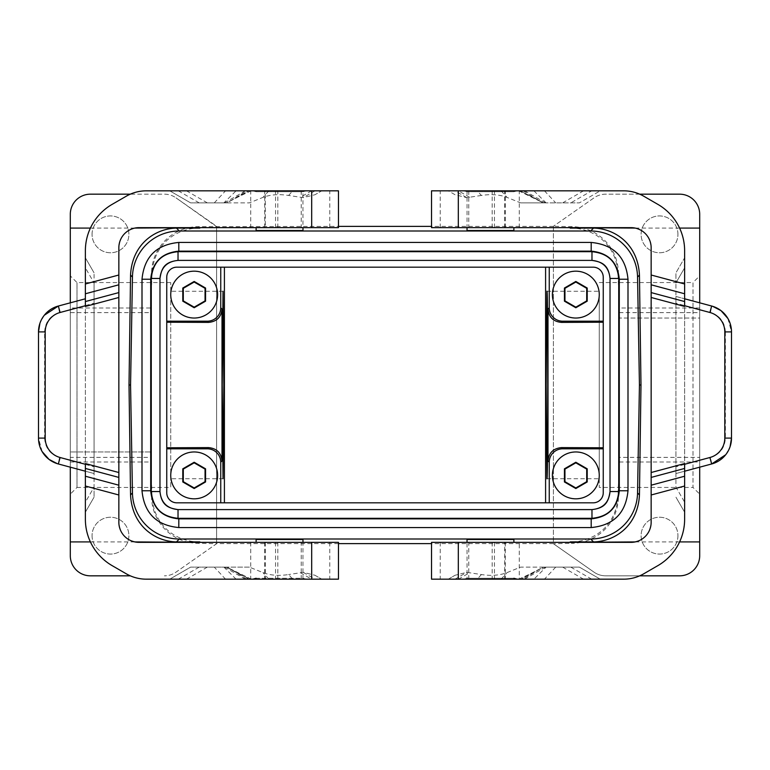 <?xml version="1.0" encoding="UTF-8"?>
<svg xmlns="http://www.w3.org/2000/svg" width="770" height="770" viewBox="0 0 770 770"><rect width="100%" height="100%" fill="white"/><g stroke="black" fill="none" stroke-linecap="round" stroke-linejoin="round"><path stroke-width="0.58" stroke-dasharray="3.85 2.89" d="M581.071 542.35A46.874 46.874 -134.3 0 1 571.552 543.322L570.175 541.907C590.879 542.215 615.528 528.586 617.973 497.237L619.273 457.37L699.699 457.37L699.699 541.916L699.699 457.37M619.273 457.37L618.406 497.68A46.874 46.874 -134.3 0 1 582.957 541.916M545.593 502.82L176.792 502.82A10.039 10.039 0 0 1 166.753 492.771L166.753 277.229A10.039 10.039 0 0 1 176.792 267.18L593.208 267.18A10.039 10.039 0 0 1 603.247 277.229L603.247 492.771A10.039 10.039 0 0 1 593.208 502.82L545.593 502.82M677.937 535.65A18.413 18.413 0 0 1 642.786 543.322A18.413 18.413 0 0 1 659.524 517.238A18.413 18.413 0 0 1 663.634 553.601A18.413 18.413 0 0 1 641.112 535.65A18.413 18.413 0 0 1 659.524 517.238A18.413 18.413 0 0 1 677.937 535.65M639.706 575.825L605.595 575.825A20.087 20.087 0 0 1 594.074 572.197L553.399 543.707L571.552 543.322M639.706 194.175L605.595 194.175A20.087 20.087 0 0 0 594.074 197.803L553.399 226.293L594.074 197.803A20.087 20.087 0 0 1 605.595 194.175L679.612 194.175A20.087 20.087 0 0 1 699.699 214.262L699.699 555.738A20.087 20.087 0 0 1 679.612 575.825L605.595 575.825A20.087 20.087 0 0 1 594.074 572.197L553.399 543.707L553.399 226.293L571.552 226.678A46.874 46.874 134.3 0 1 581.071 227.651M553.399 226.678L553.399 543.322M256.112 579.175L302.976 579.175L256.112 579.175L256.112 578.28L302.976 578.28L302.976 579.175M256.112 539.472L302.976 539.472M256.112 542.35L302.976 542.35L256.112 542.35M199.825 541.907C179.121 542.215 154.472 528.586 152.027 497.237L150.506 451.961L151.594 497.68A46.874 46.874 -45.7 0 0 187.043 541.916M150.477 451.961L70.301 451.961L150.477 451.961M265.313 542.35L265.313 579.175L338.463 579.175L338.463 542.35L138.937 542.35C126.761 541.137 120.062 534.438 118.85 522.262L118.85 247.738C120.062 235.562 126.761 228.863 138.937 227.651L250.741 227.651L250.741 190.825L329.762 190.825L264.707 190.825L302.947 190.825L302.947 227.651L265.313 227.651L265.313 190.825M265.313 579.175L146.348 579.175C139.187 579.136 132.488 577.336 126.261 573.794L112.15 565.642C94.999 554.929 86.076 539.462 85.374 519.259L85.374 250.741C86.076 230.538 94.999 215.071 112.15 204.358L126.261 196.206C132.488 192.664 139.187 190.864 146.348 190.825L250.741 190.825M279.539 579.175L306.325 579.175L279.539 579.175M249.413 567.124L224.513 567.124L226.399 567.124L249.846 579.175L245.389 579.175L321.725 579.175L169.737 579.175L190.613 567.124L249.413 567.124L262.936 572.591C270.174 575.382 278.73 576.037 288.596 574.555L292.793 579.175M249.105 579.175L169.737 579.175L190.613 567.124L226.399 567.124L249.105 579.175M306.325 579.175L302.976 578.28L256.112 578.28M314.959 575.267L321.725 579.175L314.959 575.267L303.197 572.341L288.596 574.555M236.072 579.175L223.906 567.124M85.374 306.45L85.374 257.786L85.374 267.825L94.075 282.898L94.075 272.859L94.075 282.898L85.374 267.825L85.374 512.214L85.374 502.175L94.075 487.102L94.075 282.898L94.075 473.54L85.374 471.211L85.374 463.55M85.374 471.211L85.374 502.175L94.075 487.102L94.075 497.141L94.075 473.54M42.119 451.547L38.5 438.101L44.612 438.101C45.218 447.938 50.175 454.396 59.502 457.505L58.347 463.973L93.95 473.512M85.374 512.214L94.075 497.141L85.374 512.214M38.5 438.101L38.5 331.899L44.612 331.899L44.612 438.101M44.304 315.248L39.924 323.275M44.612 331.899C45.218 322.062 50.185 315.594 59.502 312.495L58.347 306.027L85.374 298.789M85.374 257.786L94.075 272.859L85.374 257.786M256.112 227.651L302.976 227.651L256.112 227.651M265.313 227.651L250.741 227.651M338.463 227.651L302.947 227.651M677.937 234.35A18.413 18.413 0 0 0 642.95 226.322A18.413 18.413 0 0 0 659.524 252.762A18.413 18.413 0 0 0 676.262 226.678A18.413 18.413 0 0 0 641.112 234.35A18.413 18.413 0 0 0 659.524 252.762A18.413 18.413 0 0 0 677.937 234.35M699.699 494.138L699.699 275.862L699.699 494.138L693 487.439L693 282.561L699.699 275.862M699.699 228.084L699.699 318.039L619.523 318.039L699.699 318.039L699.699 228.084M699.699 302.822L699.699 467.178M546.97 291.262L599.262 291.262L599.262 478.738L599.262 291.262M546.97 478.738L599.262 478.738M256.112 230.528L302.976 230.528M467.024 230.528L513.888 230.528M188.929 227.651A46.874 46.874 45.7 0 1 198.448 226.678L338.463 226.38M553.399 226.38L431.537 226.38M553.399 543.62L431.537 543.62M338.463 543.62L216.601 543.62L216.601 226.38M599.262 385L599.262 487.439L599.262 385M599.262 282.561L693 282.561L693 487.439L599.262 487.439M575.825 452.096A23.302 23.302 0 0 0 552.523 475.388A23.302 23.302 0 0 0 575.825 498.691A23.302 23.302 0 0 0 599.127 475.388A23.302 23.302 0 0 0 575.825 452.096M575.825 271.31A23.302 23.302 0 0 0 552.523 294.612A23.302 23.302 0 0 0 575.825 317.904A23.302 23.302 0 0 0 599.127 294.612A23.302 23.302 0 0 0 575.825 271.31M570.175 228.093C590.879 227.785 615.528 241.414 617.973 272.763L619.523 318.039L618.406 272.32A46.874 46.874 134.3 0 0 582.957 228.084M302.976 190.825L256.112 190.825L302.976 190.825L302.976 191.72L279.539 191.72L302.976 191.72L306.325 190.825L252.762 190.825L306.325 190.825M256.112 190.825L256.112 191.72L279.539 191.72L256.112 191.72L252.762 190.825M246.804 190.825L321.725 190.825L314.959 194.733L303.197 197.659L288.596 195.445C278.73 193.963 270.174 194.618 262.936 197.409L249.413 202.876L190.613 202.876L169.737 190.825L190.613 202.876L223.906 202.876L236.072 190.825L249.846 190.825L245.389 190.825L246.804 190.825L227.189 202.876L249.413 202.876M223.906 202.876L226.399 202.876L249.105 190.825L226.399 202.876L224.513 202.876L227.189 202.876M214.281 202.876L225.543 190.825L236.072 190.825M225.543 190.825L321.725 190.825L314.959 194.733M338.463 190.825L302.947 190.825M431.537 227.651L431.537 190.825L468.776 190.825L468.776 227.651L431.537 227.651M468.776 227.651L631.063 227.651C643.239 228.863 649.938 235.562 651.15 247.738L651.15 522.262C649.938 534.438 643.239 541.137 631.063 542.35L519.259 542.35L519.259 579.175L440.238 579.175L505.293 579.175L467.053 579.175L467.053 542.35L504.687 542.35L504.687 579.175M504.687 227.651L504.687 190.825L468.776 190.825M519.259 579.175L623.652 579.175C630.813 579.136 637.512 577.336 643.739 573.794L657.85 565.642C675.001 554.929 683.924 539.462 684.626 519.259L684.626 250.741C683.924 230.538 675.001 215.071 657.85 204.358L643.739 196.206C637.512 192.664 630.813 190.864 623.652 190.825L504.687 190.825M727.881 318.453L731.5 331.899L725.388 331.899L725.388 438.101C724.782 447.938 719.815 454.406 710.498 457.505L711.653 463.973L675.925 473.54L675.925 487.102L684.626 502.175L684.626 267.825L675.925 282.898L684.626 267.825L684.626 257.786L675.925 272.859L675.925 282.898L675.925 272.859L684.626 257.786L684.626 306.45M676.05 473.512L684.626 471.211L684.626 502.175L675.925 487.102L675.925 282.898L675.925 296.46L684.626 298.789M725.388 331.899C724.782 322.062 719.825 315.604 710.498 312.495L675.925 303.236L675.925 296.46M675.925 303.236L675.925 473.54M710.498 312.495L711.653 306.027L676.05 296.489M731.5 331.899L731.5 438.101L725.388 438.101M725.696 454.752L730.076 446.725M684.626 463.55L684.626 471.211M684.626 512.214L675.925 497.141L684.626 512.214M504.687 542.35L519.259 542.35M490.461 579.175L463.675 579.175L490.461 579.175M454.974 579.175L448.275 579.175L455.041 575.267L466.803 572.341L481.404 574.555C491.27 576.037 499.826 575.382 507.064 572.591L520.587 567.124L579.387 567.124L600.263 579.175L454.974 579.175L466.803 572.341M555.719 567.124L544.457 579.175L600.263 579.175L579.387 567.124L546.094 567.124L533.928 579.175L520.154 579.175L524.611 579.175L523.196 579.175L542.812 567.124L520.587 567.124M544.457 579.175L533.928 579.175M546.094 567.124L543.601 567.124L520.895 579.175L543.601 567.124L545.487 567.124L542.812 567.124M481.404 574.555L477.208 579.175L523.196 579.175M477.208 579.175L448.275 579.175L455.041 575.267M467.053 542.35L431.537 542.35L431.537 579.175L467.053 579.175M513.888 578.28L490.461 578.28L513.888 578.28L513.888 579.175M463.675 579.175L467.024 578.28L490.461 578.28L467.024 578.28L467.024 579.175M513.888 190.825L467.024 190.825L513.888 190.825L513.888 191.72L490.461 191.72L513.888 191.72L517.238 190.825L463.675 190.825L517.238 190.825M467.024 190.825L467.024 191.72L490.461 191.72L467.024 191.72L463.675 190.825M467.024 227.651L513.888 227.651L467.024 227.651M481.404 195.445L466.803 197.659L455.041 194.733L448.275 190.825L524.611 190.825L520.154 190.825L543.601 202.876L579.387 202.876L520.587 202.876L507.064 197.409C499.826 194.618 491.27 193.963 481.404 195.445L477.208 190.825M455.041 194.733L448.275 190.825L600.263 190.825L579.387 202.876L600.263 190.825L591.697 190.825L570.82 202.876M520.587 202.876L545.487 202.876L543.601 202.876L520.154 190.825L591.697 190.825M533.928 190.825L546.094 202.876M92.063 234.35A18.413 18.413 0 0 1 114.403 216.36A18.413 18.413 0 0 1 110.476 252.762A18.413 18.413 0 0 1 106.366 216.399A18.413 18.413 0 0 1 128.888 234.35A18.413 18.413 0 0 1 110.476 252.762A18.413 18.413 0 0 1 92.063 234.35M188.929 542.35A46.874 46.874 -45.7 0 0 198.448 543.322L216.601 543.707L175.926 572.197A20.087 20.087 0 0 1 164.405 575.825A20.087 20.087 0 0 0 175.926 572.197L216.601 543.707L216.601 226.293L175.926 197.803L216.601 226.678M130.294 575.825L90.388 575.825A20.087 20.087 0 0 1 70.301 555.738L70.301 214.262A20.087 20.087 0 0 1 90.388 194.175L164.405 194.175A20.087 20.087 0 0 1 175.926 197.803A20.087 20.087 0 0 0 164.405 194.175L130.294 194.175M70.301 308L70.301 228.084L70.301 318.039L70.301 308L150.66 308L151.594 272.32A46.874 46.874 45.7 0 1 187.043 228.084M194.175 452.096A23.302 23.302 0 0 0 170.873 475.388A23.302 23.302 0 0 0 194.175 498.691A23.302 23.302 0 0 0 217.477 475.388A23.302 23.302 0 0 0 194.175 452.096M92.063 535.65A18.413 18.413 0 0 0 127.05 543.678A18.413 18.413 0 0 0 110.476 517.238A18.413 18.413 0 0 0 93.738 543.322A18.413 18.413 0 0 0 128.888 535.65A18.413 18.413 0 0 0 110.476 517.238A18.413 18.413 0 0 0 92.063 535.65M70.301 494.138L70.301 275.862L70.301 494.138L77 487.439L77 282.561L77 487.439L170.738 487.439L170.738 282.561L170.738 487.439M70.301 457.37L70.301 541.916L70.301 457.37L150.727 457.37M70.301 302.822L70.301 467.178M513.888 542.35L467.024 542.35L513.888 542.35M199.825 228.093C179.121 227.785 154.472 241.414 152.027 272.763L150.727 312.63L70.301 312.63M150.66 308L150.727 312.63M170.738 282.561L77 282.561L70.301 275.862M467.024 539.472L513.888 539.472M194.175 271.31A23.302 23.302 0 0 0 170.873 294.612A23.302 23.302 0 0 0 194.175 317.904A23.302 23.302 0 0 0 217.477 294.612A23.302 23.302 0 0 0 194.175 271.31M586.711 481.673L575.825 487.959L564.949 481.673L564.949 469.113L575.825 462.828L586.711 469.113L586.711 481.673M183.289 481.673L194.175 487.959L205.051 481.673L205.051 469.113L194.175 462.828L183.289 469.113L183.289 481.673M564.949 300.887L564.949 288.327L575.825 282.041L586.711 288.327L586.711 300.887L575.825 307.172L564.949 300.887M194.175 307.172L205.051 300.887L205.051 288.327L194.175 282.041L183.289 288.327L183.289 300.887L194.175 307.172M619.34 462L699.699 462M275.554 542.35L275.554 579.175M250.741 542.35L250.741 579.175M302.947 579.175L302.947 542.35M277.835 542.35L277.835 579.175M303.197 572.341L315.026 579.175M207.351 567.124L186.475 579.175M225.543 579.175L214.281 567.124M178.303 579.175L199.18 567.124M246.804 579.175L227.189 567.124M268.913 579.175L262.936 572.591M300.319 572.678L311.581 579.175M59.502 457.505L94.075 466.764M59.502 312.495L94.075 303.236M199.392 227.651L198.448 226.678M570.609 227.651L571.552 226.678M699.699 308L619.34 308M619.273 312.63L699.699 312.63M311.581 190.825L300.319 197.322M288.596 195.445L292.793 190.825M268.913 190.825L262.936 197.409M199.18 202.876L178.303 190.825M186.475 190.825L207.351 202.876M315.026 190.825L303.197 197.659M277.835 227.651L277.835 190.825M275.554 227.651L275.554 190.825M301.224 190.825L301.224 227.651M301.224 579.175L301.224 542.35M492.165 227.651L492.165 190.825M467.053 190.825L467.053 227.651M710.498 457.505L675.925 466.764M494.446 542.35L494.446 579.175M492.165 542.35L492.165 579.175M466.803 197.659L454.974 190.825M562.649 202.876L583.525 190.825M544.457 190.825L555.719 202.876M523.196 190.825L542.812 202.876M501.087 190.825L507.064 197.409M469.681 197.322L458.419 190.825M519.259 227.651L519.259 190.825M494.446 227.651L494.446 190.825M458.419 579.175L469.681 572.678M501.087 579.175L507.064 572.591M570.82 567.124L591.697 579.175M583.525 579.175L562.649 567.124M468.776 579.175L468.776 542.35M199.392 542.35L198.448 543.322M70.301 462L150.66 462M264.707 542.35L264.707 579.175M329.762 542.35L329.762 579.175M245.389 579.175L224.513 567.124M251.338 579.175L226.707 567.124M245.389 190.825L224.513 202.876M251.338 190.825C240.144 195.753 234.994 198.583 226.707 202.876M264.707 227.651L264.707 190.825M329.762 227.651L329.762 190.825M440.238 542.35L440.238 579.175M505.293 542.35L505.293 579.175M524.611 190.825L545.487 202.876M518.662 190.825L543.293 202.876M223.031 291.262L170.738 291.262M505.293 227.651L505.293 190.825M440.238 227.651L440.238 190.825M524.611 579.175L545.487 567.124M518.662 579.175C529.856 574.247 535.006 571.417 543.293 567.124M223.031 478.738L170.738 478.738M134.788 228.084L90.398 228.084M134.788 541.916L90.398 541.916M635.212 541.916L679.602 541.916M635.212 228.084L679.602 228.084"/><path stroke-width="1.16" d="M570.609 542.35L635.212 541.916M582.957 541.916A46.874 46.874 -134.3 0 1 581.071 542.35M591.196 242.444L178.804 242.444C156.445 244.619 144.183 256.882 142.007 279.231L142.007 490.769C144.183 513.118 156.445 525.381 178.804 527.556L591.196 527.556C613.555 525.381 625.818 513.118 627.993 490.769L627.993 279.231C625.818 256.882 613.555 244.619 591.196 242.444L591.196 242.444C613.555 244.61 625.818 256.882 628.002 279.231L619.292 279.231C617.636 262.166 608.271 252.801 591.196 251.145L591.196 242.444L178.804 242.435L178.804 251.145C161.729 252.801 152.364 262.166 150.708 279.231L142.007 279.231C144.183 256.882 156.445 244.61 178.804 242.435M130.563 385L129.013 385L130.544 275.102C132.161 243.051 156.281 228.43 176.455 228.093L179.314 231A46.874 46.874 45.5 0 0 132.45 277.046L130.563 385L132.45 492.954A46.874 46.874 134.5 0 0 179.314 539L590.686 539A46.874 46.874 45.5 0 0 637.55 492.954L639.456 494.898L640.987 385L639.437 385L637.55 492.954M639.437 385L637.55 277.046A46.874 46.874 134.5 0 0 590.686 231L179.314 231M545.593 502.82L545.593 267.18M224.407 502.82L224.407 267.18M699.699 467.178L699.699 555.738A20.087 20.087 0 0 1 679.612 575.825L639.706 575.825M256.112 542.35L256.112 539.472L302.976 539.472L302.976 542.35M618.734 491.539C617.145 507.796 608.233 516.718 591.976 518.297L591.976 509.605L178.024 509.596C169.275 508.171 161.536 506.208 159.977 491.539L159.968 491.539C161.036 502.512 167.052 508.537 178.024 509.596L178.024 518.297C161.767 516.709 152.855 507.796 151.267 491.539L159.968 491.539L159.977 278.461L151.267 278.461C152.855 262.204 161.767 253.282 178.024 251.703L178.024 260.395L591.976 260.404C600.725 261.829 608.464 263.792 610.023 278.461L610.023 491.539L618.734 491.539L618.734 278.461L610.032 278.461C608.964 267.488 602.949 261.463 591.976 260.404L591.976 251.703L178.024 251.703M591.976 509.596C602.949 508.537 608.964 502.512 610.032 491.539C608.608 500.288 606.644 508.027 591.976 509.596L178.024 509.596M178.024 260.404C167.052 261.463 161.036 267.488 159.968 278.461C161.392 269.712 163.356 261.973 178.024 260.404L591.976 260.404M176.792 502.82L593.208 502.82A10.039 10.039 0 0 0 603.247 492.771L603.247 277.229A10.039 10.039 0 0 0 593.208 267.18L176.792 267.18A10.039 10.039 0 0 0 166.753 277.229L166.753 492.771A10.039 10.039 0 0 0 176.792 502.82M610.023 278.461L610.023 491.539M619.292 490.769L627.993 490.769C625.818 513.118 613.555 525.39 591.196 527.566L591.196 518.855C608.271 517.199 617.636 507.834 619.292 490.769L619.292 279.231M142.007 490.769L150.708 490.769C152.364 507.834 161.729 517.199 178.804 518.855L178.804 527.556C156.445 525.39 144.183 513.118 141.998 490.769L141.998 279.231M118.85 494.994L85.374 486.024L85.374 519.259A53.563 53.563 0 0 0 112.15 565.642L126.261 573.794A40.175 40.175 0 0 0 146.348 579.175L338.463 579.175L338.463 542.35L138.937 542.35A20.087 20.087 0 0 1 118.85 522.262L118.85 477.419L85.374 468.449L85.374 463.55L118.85 472.52L118.85 297.48L85.374 306.45L85.374 283.976L118.85 275.006L118.85 247.738A20.087 20.087 0 0 1 138.937 227.651L338.463 227.651L338.463 190.825L146.348 190.825A40.175 40.175 0 0 0 126.261 196.206L112.15 204.358A53.563 53.563 0 0 0 85.374 250.741L85.374 283.976M85.374 486.024L85.374 468.449M85.374 293.774L118.85 284.804L118.85 275.006M118.85 284.804L118.85 297.48M118.85 472.52L118.85 477.419M42.119 451.547L49.02 459.382L57.327 463.675L58.347 463.973L60.079 457.505A20.087 20.087 0 0 1 45.199 438.101L38.5 438.101A26.786 26.786 0 0 0 58.347 463.973L85.374 471.211M38.5 438.101L38.5 331.899A26.786 26.786 0 0 1 58.347 306.027L44.304 315.248M39.924 323.275L38.5 331.899L45.199 331.899L45.199 438.101M45.199 331.899A20.087 20.087 0 0 1 60.079 312.495L58.347 306.027L85.374 298.789M338.463 190.825L338.463 227.651M639.706 194.175L679.612 194.175A20.087 20.087 0 0 1 699.699 214.262L699.699 302.822M546.151 385L546.97 478.738C548.019 483.271 548.019 286.729 546.97 291.262L546.151 385M302.976 227.651L302.976 230.528L256.112 230.528L256.112 227.651M513.888 227.651L513.888 230.528L467.024 230.528L467.024 227.651M431.537 226.38L338.463 226.38M590.686 539L593.545 541.907C613.719 541.57 637.839 526.95 639.456 494.898M431.537 543.62L338.463 543.62M575.825 451.961A23.437 23.437 0 0 0 552.388 475.388A23.437 23.437 0 0 0 575.825 498.825A23.437 23.437 0 0 0 599.262 475.388A23.437 23.437 0 0 0 575.825 451.961M587.212 468.824L575.825 462.25L564.439 468.824L564.439 481.962L575.825 488.536L587.212 481.962L587.212 468.824L586.711 469.113L586.711 481.673L587.212 481.962M586.711 481.673L575.825 487.959L564.949 481.673L564.949 469.113L564.439 468.824M564.949 469.113L575.825 462.828L586.711 469.113M575.825 462.25L575.825 462.828M575.825 487.959L575.825 488.536M564.949 481.673L564.439 481.962M549.251 267.18L549.251 307.798A13.388 13.388 -45 0 0 562.639 321.186L603.247 321.186M549.251 502.82L549.251 462.202A13.388 13.388 45 0 1 562.639 448.814L603.247 448.814M564.439 288.038L564.439 301.176L575.825 307.75L587.212 301.176L587.212 288.038L575.825 281.464L564.439 288.038L564.949 288.327L575.825 282.041L586.711 288.327L587.212 288.038M586.711 288.327L586.711 300.887L575.825 307.172L564.949 300.887L564.439 301.176M564.949 300.887L564.949 288.327M575.825 271.175A23.437 23.437 0 0 0 552.388 294.612A23.437 23.437 0 0 0 575.825 318.039A23.437 23.437 0 0 0 599.262 294.612A23.437 23.437 0 0 0 575.825 271.175M575.825 281.464L575.825 282.041M586.711 300.887L587.212 301.176M575.825 307.172L575.825 307.75M166.753 321.186L207.361 321.186A13.388 13.388 -135 0 0 220.749 307.798L222.01 309.049C221.192 317.163 216.716 321.61 208.564 322.389L166.753 322.216M590.686 231L593.545 228.093C613.719 228.43 637.839 243.051 639.456 275.102L640.987 385M458.314 190.825L431.537 190.825L431.537 227.651L631.063 227.651A20.087 20.087 0 0 1 651.15 247.738L651.15 292.581L684.626 301.551L684.626 250.741A53.563 53.563 0 0 0 657.85 204.358L643.739 196.206A40.175 40.175 0 0 0 623.652 190.825L458.314 190.825L458.314 227.651M727.881 318.453L720.98 310.618L712.674 306.325L711.653 306.027L709.921 312.495A20.087 20.087 0 0 1 724.801 331.899L731.5 331.899A26.786 26.786 0 0 0 711.653 306.027L684.626 298.789M724.801 331.899L724.801 438.101A20.087 20.087 0 0 1 709.921 457.505L711.653 463.973A26.786 26.786 0 0 0 731.5 438.101L730.076 446.725M684.626 471.211L711.653 463.973L725.696 454.752M651.15 292.581L651.15 472.52L684.626 463.55L684.626 486.024L651.15 494.994L651.15 522.262A20.087 20.087 0 0 1 631.063 542.35L431.537 542.35L431.537 579.175L623.652 579.175A40.175 40.175 0 0 0 643.739 573.794L657.85 565.642A53.563 53.563 0 0 0 684.626 519.259L684.626 486.024M731.5 331.899L731.5 438.101L724.801 438.101M582.957 228.084A46.874 46.874 134.3 0 0 581.071 227.651M90.398 228.084L70.301 228.084L70.301 214.262A20.087 20.087 0 0 1 90.388 194.175L130.294 194.175M187.043 228.084A46.874 46.874 45.7 0 1 188.929 227.651M194.175 451.961A23.437 23.437 0 0 0 170.738 475.388A23.437 23.437 0 0 0 194.175 498.825A23.437 23.437 0 0 0 217.612 475.388A23.437 23.437 0 0 0 194.175 451.961M205.561 468.824L194.175 462.25L182.788 468.824L182.788 481.962L194.175 488.536L205.561 481.962L205.561 468.824L205.051 469.113L194.175 462.828L183.289 469.113L183.289 481.673L194.175 487.959L194.175 488.536M70.301 228.084L70.301 302.822M70.301 467.178L70.301 555.738A20.087 20.087 0 0 0 90.388 575.825L130.294 575.825M222.212 385L223.031 291.262L223.849 385L223.031 478.738L222.212 385M179.314 539L176.455 541.907C156.281 541.57 132.161 526.95 130.544 494.898L129.013 385M513.888 542.35L513.888 539.472L467.024 539.472L467.024 542.35M199.392 227.651L134.788 228.084M651.15 297.48L684.626 306.45L684.626 301.551M684.626 476.226L651.15 485.196L651.15 472.52M651.15 485.196L651.15 494.994M187.043 541.916A46.874 46.874 -45.7 0 0 188.929 542.35M134.788 541.916L199.392 542.35M166.753 448.814L207.361 448.814L208.564 447.611C216.716 448.39 221.192 452.837 222.01 460.951L222.01 309.049M207.361 448.814A13.388 13.388 135 0 1 220.749 462.202L220.749 502.82M220.749 267.18L220.749 307.798M183.289 481.673L182.788 481.962M194.175 271.175A23.437 23.437 0 0 0 170.738 294.612A23.437 23.437 0 0 0 194.175 318.039A23.437 23.437 0 0 0 217.612 294.612A23.437 23.437 0 0 0 194.175 271.175M205.561 288.038L194.175 281.464L182.788 288.038L182.788 301.176L194.175 307.75L205.561 301.176L205.561 288.038L205.051 288.327L194.175 282.041L183.289 288.327L182.788 288.038M194.175 281.464L194.175 282.041M183.289 288.327L183.289 300.887L194.175 307.172L205.051 300.887L205.051 288.327M205.051 300.887L205.561 301.176M194.175 307.172L194.175 307.75M183.289 300.887L182.788 301.176M183.289 469.113L182.788 468.824M194.175 462.25L194.175 462.828M194.175 487.959L205.051 481.673L205.051 469.113M205.051 481.673L205.561 481.962M549.251 307.798L547.99 309.049L547.99 460.951C548.808 452.837 553.284 448.39 561.436 447.611L603.247 447.784M635.212 228.084L570.609 227.651M547.99 309.049C548.808 317.163 553.284 321.61 561.436 322.389L603.247 322.216M166.753 447.784L208.564 447.611M618.734 278.461C617.145 262.204 608.233 253.292 591.976 251.703M591.976 518.297L178.024 518.297M151.267 491.539L151.267 278.461M178.804 518.855L591.196 518.855M591.196 251.145L178.804 251.145M150.708 279.231L150.708 490.769M118.85 485.196L85.374 476.226M118.85 292.581L85.374 301.551M60.079 312.495L85.374 305.719M60.079 457.505L85.374 464.281M311.686 190.825L311.686 227.651M199.825 228.093L176.455 228.093M593.545 228.093L570.175 228.093M207.361 321.186L208.564 322.389M311.686 579.175L311.686 542.35M639.456 275.102L637.55 277.046M651.15 284.804L684.626 293.774M709.921 312.495L684.626 305.719M709.921 457.505L684.626 464.281M458.314 579.175L458.314 542.35M651.15 275.006L684.626 283.976M130.544 275.102L132.45 277.046M132.45 492.954L130.544 494.898M651.15 477.419L684.626 468.449M570.175 541.907L593.545 541.907M199.825 541.907L176.455 541.907M549.251 462.202L547.99 460.951M562.639 448.814L561.436 447.611M220.749 462.202L222.01 460.951M562.639 321.186L561.436 322.389M159.977 491.539L159.977 278.461M628.002 490.769L628.002 279.231M178.804 527.566L591.196 527.566M256.112 578.28L252.762 579.175M513.888 578.28L517.238 579.175M90.398 541.916L70.301 541.916M679.602 541.916L699.699 541.916M679.602 228.084L699.699 228.084"/></g></svg>
